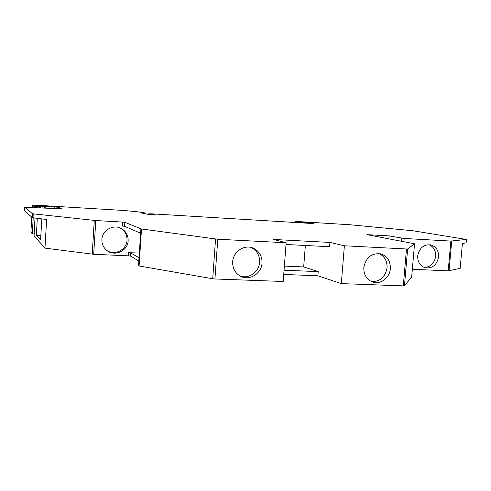 <?xml version="1.0" encoding="UTF-8"?>
<svg xmlns="http://www.w3.org/2000/svg" width="491" height="491" viewBox="0 0 491 491"><rect width="100%" height="100%" fill="white"/><g stroke="black" fill="none" stroke-linecap="round" stroke-linejoin="round"><path stroke-width="0.74" d="M44.963 248.127L46.62 219.508L32.345 217.666L32.566 213.763L95.788 220.551L93.707 254.301L44.963 248.127L34.088 235.833L35.1 218.059M93.707 254.301L128.231 255.817L128.427 252.712L130.735 252.963L139.033 257.726M138.818 261.028L130.532 256.106L128.231 255.817M139.082 265.975L138.505 265.772L140.917 228.904L217.771 239.227L214.929 278.974L212.72 278.759L139.082 265.975L141.5 229.033M406.474 248.986L407.64 248.974L414.551 243.781L411.667 276.998L404.455 285.811L403.289 285.885L406.474 248.986L344.381 245.776L329.927 242.425L273.653 239.461L286.155 242.763L283.184 281.478L214.929 278.974M403.289 285.885L341.3 283.608L317.892 275.789L283.724 274.438M404.75 268.951L405.922 269M412.336 269.283L448.209 270.848L450.879 241.075L466.205 239.436L412.863 230.752L349.88 224.743L298.583 221.588L295.435 221.533L296.724 221.834L311.521 223.153L313.436 223.515L309.827 223.356L152.498 213.886L148.705 213.812L156.107 215.04L150.522 214.72L142.844 213.468M466.1 242.842L462.405 243.524L460.153 268.362L448.209 270.848M30.908 232.237L31.749 217.139L30.908 232.237L32.302 233.82L33.216 217.82M34.192 234.035L32.302 233.82M39.335 207.711L39.403 206.57L40.685 206.441L54.851 206.975L59.166 207.343L61.946 208.822L24.746 207.276L24.55 210.731L32.345 217.666M39.403 206.57L33.873 206.208L32.424 205.183L37.5 205.263L122.811 210.418L136.283 211.615L144.851 212.916L141.15 212.928L142.863 213.229M450.879 241.075L404.173 238.466L389.099 235.901L366.924 234.643L414.551 243.781M404.455 285.811L407.64 248.974L404.467 285.805M286.155 242.763L217.771 239.227M140.991 228.818L124.818 222.294L124.561 226.314L122.259 226.032L122.511 222.049L124.818 222.294M95.788 220.551L122.511 222.049M32.566 213.763L24.746 207.282M41.803 218.9L40.593 239.982L36.346 235.361L37.316 218.335M438.604 256.91C438.739 250.619 436.137 246.617 430.797 244.886C423.672 244.291 419.308 247.955 417.706 255.879C417.565 261.942 420.02 265.901 425.071 267.761C432.393 268.669 436.904 265.048 438.604 256.91M424.021 267.399C430.497 267.122 434.375 263.421 435.664 256.29C435.855 250.6 433.621 246.728 428.956 244.659M388.854 238.835L389.099 235.901M286.02 244.493L329.584 246.721L329.927 242.425M305.359 245.482L303.677 266.932L318.223 271.621L284.043 270.216M284.363 266.11L303.677 266.932M344.381 245.776L341.3 283.608M317.892 275.789L318.223 271.621M262.028 263.072C262.194 255.983 259.205 250.987 253.074 248.084C244.322 244.199 233.096 251.674 232.673 261.795C232.489 268.252 235.042 273.033 240.338 276.145C249.225 281.239 261.599 273.702 262.028 263.072M390.339 268.645C390.517 261.23 387.442 256.333 381.108 253.957C371.742 252.712 365.979 257.223 363.813 267.491C363.622 274.512 366.439 279.311 372.258 281.889C380.138 285.068 389.811 277.931 390.339 268.645M371.337 281.509C380.034 281.742 385.275 277.17 387.068 267.791C387.282 260.917 384.545 256.167 378.837 253.528M240.228 276.083C248.894 279.219 259.187 271.805 259.629 262.219C259.794 255.252 256.873 250.312 250.858 247.403M140.635 233.213L124.561 226.314M128.427 252.712L139.34 253.012M128.151 240.756C128.286 235.619 126.199 231.642 121.885 228.843C113.992 223.712 102.128 229.948 101.895 239.461C101.741 243.8 103.294 247.39 106.553 250.22C114.256 257.1 127.936 251.03 128.151 240.756M107.21 250.723C115.133 255.793 126.782 249.532 127.028 240.185C127.163 235.079 125.082 231.132 120.798 228.352L120.056 227.941M40.851 235.508L36.346 235.361M40.606 207.785L40.685 206.441M37.85 207.625L37.911 206.527M34.1 234.035L35.008 218.047M35.61 207.49L35.671 206.392M33.805 207.392L33.873 206.208M44.491 206.619L44.411 208.012M45.841 206.686L45.755 208.092M54.851 206.975L54.759 208.632M59.166 207.343L59.073 208.865M32.424 205.183L32.302 207.331L32.437 205.201M145.514 213.125L145.459 213.941L145.502 213.131M144.759 213.837L144.802 213.112M149.209 214.518L149.246 213.953M305.611 223.037L305.635 222.73M303.088 222.896L303.113 222.521M299.258 222.687L299.301 222.153M296.668 222.54L296.724 221.834M295.674 222.484L295.742 221.644M449.038 270.829L451.708 241.093M466.094 242.892L466.401 239.51M403.897 241.707L404.173 238.466M401.472 241.241L401.73 238.221M215.549 239.031L212.72 278.759M130.532 256.106L130.735 252.963M94.284 220.428L92.21 254.178M33.02 217.795L33.247 213.88M42.158 206.478L42.079 207.877M148.705 213.824L148.663 214.432M295.435 221.558L295.361 222.472M430.067 244.751L430.797 244.886M379.838 253.663L381.108 253.957M250.993 247.433L253.074 248.084M120.798 228.352L121.885 228.843M24.746 207.276L24.55 210.731M466.137 242.879L466.444 239.504"/></g></svg>

